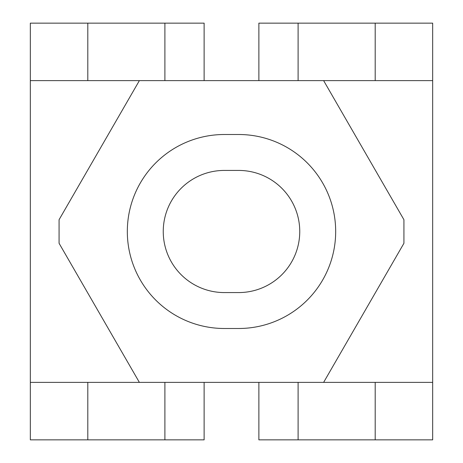 <?xml version="1.0" encoding="UTF-8"?>
<svg xmlns="http://www.w3.org/2000/svg" width="463" height="463" viewBox="0 0 463 463"><rect width="100%" height="100%" fill="white"/><g stroke="black" fill="none" stroke-linecap="round" stroke-linejoin="round"><path stroke-width="0.69" d="M204.125 80.626L204.125 23.15L30.332 23.15L30.332 382.374L139.375 382.374L59.073 243.283L59.073 219.717L139.375 80.626L30.332 80.626M87.808 23.15L87.808 80.626M204.125 382.374L204.125 439.85L30.332 439.85L30.332 382.374M164.897 439.85L164.897 382.374M87.808 439.85L87.808 382.374M164.897 23.15L164.897 80.626M432.668 80.626L432.668 382.374L323.625 382.374L403.927 243.283L403.927 219.717L323.625 80.626L432.668 80.626L432.668 23.15L375.192 23.15L375.192 80.626M432.668 382.374L432.668 439.85L375.192 439.85L375.192 382.374M375.192 439.85L298.103 439.85L298.103 382.374M298.103 439.85L258.875 439.85L258.875 382.374M375.192 23.15L258.875 23.15L258.875 80.626M298.103 23.15L298.103 80.626M299.752 231.5A61.07 61.07 0 0 0 238.682 170.43L224.318 170.43A61.07 61.07 0 0 0 163.248 231.5A61.07 61.07 0 0 0 224.318 292.57L238.682 292.57A61.07 61.07 0 0 0 299.752 231.5M335.675 231.5A96.993 96.993 0 0 0 238.682 134.507L224.318 134.507A96.993 96.993 0 0 0 127.325 231.5A96.993 96.993 0 0 0 224.318 328.493L238.682 328.493A96.993 96.993 0 0 0 335.675 231.5M323.625 80.626L139.375 80.626M323.625 382.374L139.375 382.374"/></g></svg>
